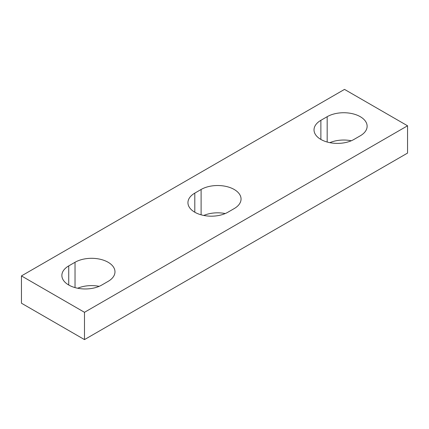 <?xml version="1.0" encoding="UTF-8"?>
<svg xmlns="http://www.w3.org/2000/svg" width="429" height="429" viewBox="0 0 429 429"><rect width="100%" height="100%" fill="white"/><g stroke="black" fill="none" stroke-linecap="round" stroke-linejoin="round"><path stroke-width="0.64" d="M360.274 135.8L353.968 139.436A23.402 13.508 0 0 1 328.464 142.364A23.402 13.508 0 0 1 314.023 129.885A23.402 13.508 0 0 1 320.876 120.329L327.177 116.693A23.402 13.508 0 0 1 352.681 113.76A23.402 13.508 0 0 1 367.127 126.244A23.402 13.508 0 0 1 360.274 135.8M351.308 140.76A23.402 13.508 0 0 0 329.837 142.664M84.486 312.307L84.486 339.602L21.45 303.212L21.45 275.917L84.486 312.307L407.55 125.788L344.514 89.398L21.45 275.917M84.486 339.602L407.55 153.083L407.55 125.788M225.236 213.545A23.402 13.508 0 0 0 203.764 215.455M99.163 286.336A23.402 13.508 0 0 0 77.692 288.24M194.804 193.12A23.402 13.508 0 0 0 187.945 202.67A23.402 13.508 0 0 0 202.391 215.154A23.402 13.508 0 0 0 227.896 212.226L234.196 208.585A23.402 13.508 0 0 0 241.055 199.035A23.402 13.508 0 0 0 226.609 186.551A23.402 13.508 0 0 0 201.104 189.479L194.804 193.12L194.804 212.226M68.726 265.905A23.402 13.508 0 0 0 61.873 275.461A23.402 13.508 0 0 0 76.319 287.939A23.402 13.508 0 0 0 101.823 285.012L108.124 281.376A23.402 13.508 0 0 0 114.977 271.82A23.402 13.508 0 0 0 100.536 259.336A23.402 13.508 0 0 0 75.032 262.269L68.726 265.905L68.726 285.012M327.177 142.031L327.177 116.693M320.876 120.329L320.876 139.436M75.032 287.607L75.032 262.269M201.104 214.822L201.104 189.479"/></g></svg>
